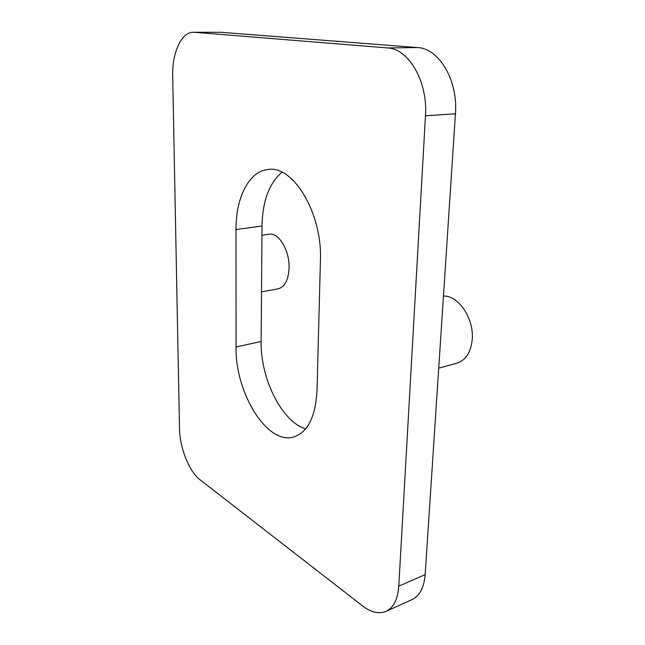 <?xml version="1.0" encoding="UTF-8"?>
<svg xmlns="http://www.w3.org/2000/svg" width="645" height="645" viewBox="0 0 645 645"><rect width="100%" height="100%" fill="white"/><g stroke="black" fill="none" stroke-linecap="round" stroke-linejoin="round"><path stroke-width="0.97" d="M443.462 296.079C458.401 295.192 474.309 318.727 472.196 339.705C470.785 352.493 465.714 360.321 456.982 363.183L438.721 368.182M261.943 235.264L269.11 234.224C278.624 232.168 289.686 250.437 289.073 267.877C288.444 279.978 284.816 286.952 278.189 288.799L261.507 291.879M221.033 32.29L193.452 32.25L221.033 32.29L417.436 47.561C438.995 48.222 458.2 80.544 455.451 113.778L425.144 574.647C424.047 587.579 419.661 595.899 412.002 599.616L386.008 611.371C393.531 607.719 397.788 599.318 398.779 586.16L425.144 574.647M305.633 428.877C281.51 421.483 260.354 378.204 261.128 341.471L262.015 225.992C262.515 201.159 269.175 183.245 282.002 172.223M386.008 611.371C378.946 614.258 371.165 612.46 362.675 605.978L200.055 479.799C189.122 471.6 179.689 447.662 179.504 428.474L172.691 76.465C171.997 52.995 181.285 31.928 193.452 32.25M455.451 113.778L425.466 115.802L398.779 586.16M425.466 115.802C427.966 81.754 408.72 48.609 387.419 47.932L417.436 47.561M194.371 32.29L387.419 47.932M317.017 390.66C315.55 416.622 307.915 432.029 294.112 436.875C267.191 445.703 235.03 392.499 236.054 346.994L235.997 229.58C235.723 198.08 248.873 171.135 268.07 169.49C293.096 164.87 322.565 213.447 320.428 260.524L317.017 390.66M261.128 341.471L236.054 346.994M262.015 225.992L235.997 229.58"/></g></svg>
